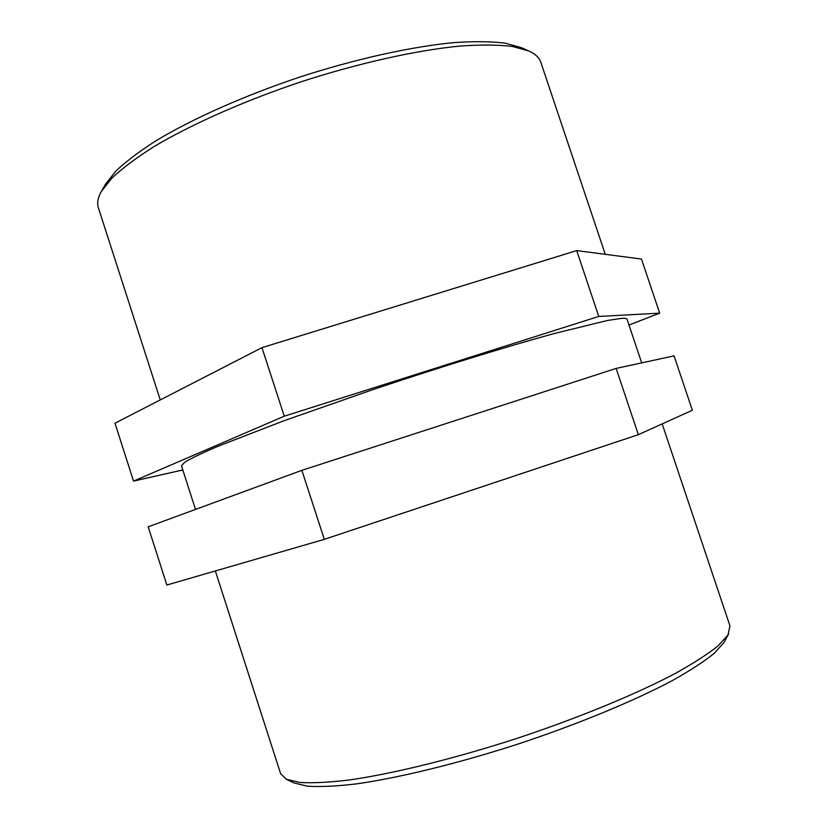 <?xml version="1.0" encoding="UTF-8"?>
<svg xmlns="http://www.w3.org/2000/svg" width="828" height="828" viewBox="0 0 828 828"><rect width="100%" height="100%" fill="white"/><g stroke="black" fill="none" stroke-linecap="round" stroke-linejoin="round"><path stroke-width="1.24" d="M628.99 325.031L659.678 313.16L598.747 316.441L576.712 250.605L261.958 347.646L114.978 423.211L133.536 481.109L182.802 469.942M576.712 250.605L641.472 259.05L659.678 313.16M598.747 316.441L284.263 416.205L133.536 481.109M261.958 347.646L284.263 416.205M301.868 470.335L324.317 539.349L166.852 585.034L148.191 526.805L301.868 470.335L616.146 368.408L638.336 434.669L692.353 410.264L674.044 355.864L616.146 368.408M324.317 539.349L638.336 434.669M662.172 423.905L729.954 625.896L727.967 635.035L718.166 645.778C707.847 654.079 693.481 663.331 675.089 673.557C635.2 694.599 576.961 718.58 514.799 739.093C452.543 759.162 392.182 773.88 348.764 780.048C328.509 782.45 312.104 783.247 299.55 782.429L286.302 779.241L280.599 773.631L215.342 570.968M286.302 779.241L294.095 782.957L307.188 786.165C319.525 787.014 335.578 786.3 355.357 784.033C397.699 778.144 456.311 763.954 516.682 744.496C576.961 724.603 633.441 701.254 672.253 680.637C690.159 670.608 704.162 661.489 714.274 653.302L723.91 642.642L728.692 633.793M528.709 50.922L521.112 47.569L505.08 43.149C491.263 41.431 474.32 41.245 454.251 42.58C411.837 46.565 356.413 58.736 300.471 76.838C244.695 95.458 192.862 118.559 156.357 140.522C139.414 151.358 125.897 161.563 115.785 171.137L105.498 184.22L101.378 191.423L111.852 178.155C122.192 168.415 136.071 158.003 153.48 146.929C191.02 124.459 244.477 100.705 302.003 81.496C359.704 62.825 416.826 50.208 460.368 46.026C480.954 44.608 498.301 44.753 512.408 46.461L528.709 50.922L532.746 53.023C536.948 55.621 539.639 58.695 540.808 62.245L605.268 254.331M160.259 399.934L98.356 207.714C96.845 203.129 97.859 197.695 101.378 191.423M641.69 362.871L627.065 319.277C626.806 318.469 625.036 318.169 621.745 318.356L607.887 320.384L554.274 333.518C506.56 346.642 440.258 367.083 374.711 389.005L284.025 420.717L217.578 446.437C202.073 453.102 191.154 458.329 184.841 462.117L181.467 465.781L195.511 509.417"/></g></svg>
